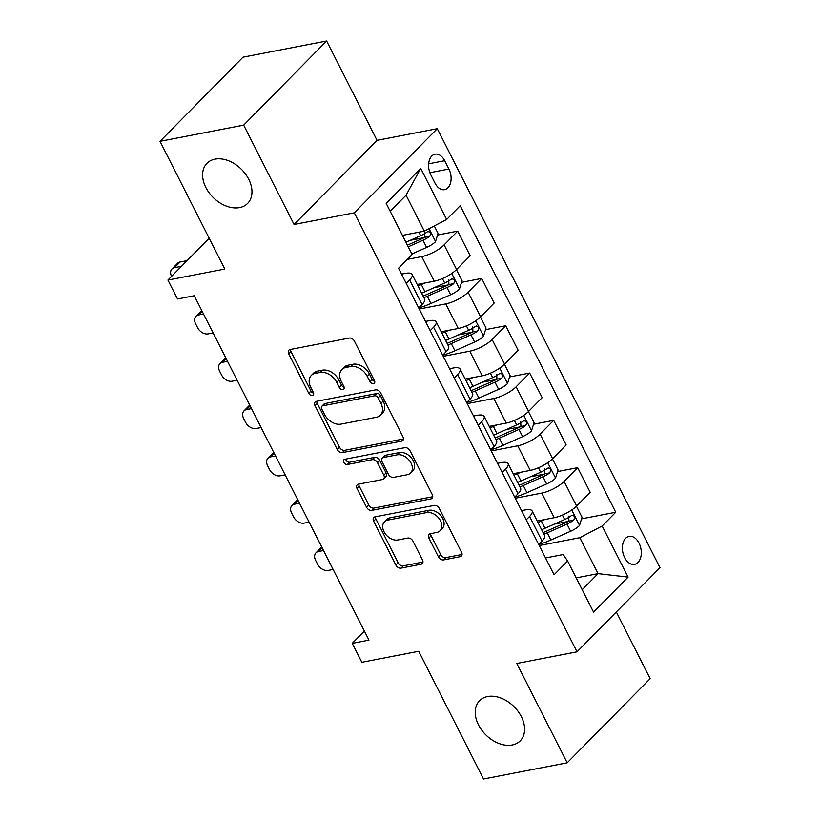 <?xml version="1.0" encoding="UTF-8"?>
<svg xmlns="http://www.w3.org/2000/svg" width="820" height="820" viewBox="0 0 820 820"><rect width="100%" height="100%" fill="white"/><g stroke="black" fill="none" stroke-linecap="round" stroke-linejoin="round"><path stroke-width="1.23" d="M373.469 383.668A3.065 2.142 -135.4 0 0 374.33 383.217A3.065 2.142 -135.4 0 0 374.443 380.623L354.424 341.151A4.377 3.054 -135.4 0 0 349.258 338.076L290.126 349.515A4.377 3.054 -135.4 0 0 288.896 350.15A4.377 3.054 -135.4 0 0 288.732 353.861L308.75 393.333A3.065 2.142 -135.4 0 0 312.369 395.486A3.065 2.142 -135.4 0 0 313.24 395.045A3.065 2.142 -135.4 0 0 313.353 392.442L310.76 387.337A14.012 9.789 -135.4 0 1 311.292 375.457A14.012 9.789 -135.4 0 1 315.239 373.418L320.169 372.464A14.012 9.789 -135.4 0 1 336.712 382.315L339.306 387.419A3.065 2.142 -135.4 0 0 342.924 389.582A3.065 2.142 -135.4 0 0 343.785 389.131A3.065 2.142 -135.4 0 0 343.898 386.538L341.304 381.423A14.012 9.789 -135.4 0 1 341.837 369.553A14.012 9.789 -135.4 0 1 345.784 367.503L350.714 366.55A14.012 9.789 -135.4 0 1 367.257 376.401L369.851 381.515A3.065 2.142 -135.4 0 0 373.469 383.668M487.623 696.539A28.556 19.947 -135.4 0 0 479.577 700.71A28.556 19.947 -135.4 0 0 481.75 730.169A28.556 19.947 -135.4 0 0 512.203 744.98A28.556 19.947 -135.4 0 0 520.249 740.819A28.556 19.947 -135.4 0 0 518.076 711.36A28.556 19.947 -135.4 0 0 487.623 696.539M214.994 159.152A28.556 19.947 -135.4 0 0 206.947 163.323A28.556 19.947 -135.4 0 0 209.12 192.782A28.556 19.947 -135.4 0 0 239.573 207.593A28.556 19.947 -135.4 0 0 247.619 203.432A28.556 19.947 -135.4 0 0 245.446 173.973A28.556 19.947 -135.4 0 0 214.994 159.152M639.016 543.086A14.278 9.215 79 0 0 629.135 536.341A14.278 9.215 79 0 0 624.666 557.641A14.278 9.215 79 0 0 634.557 564.385A14.278 9.215 79 0 0 639.016 543.086M438.403 556.811A4.377 3.054 -135.4 0 0 443.569 559.896L460.163 556.678A4.377 3.054 -135.4 0 0 461.393 556.042A4.377 3.054 -135.4 0 0 461.557 552.332L439.325 508.502A4.377 3.054 -135.4 0 0 434.149 505.417L375.027 516.856A4.377 3.054 -135.4 0 0 373.797 517.502A4.377 3.054 -135.4 0 0 373.633 521.212L395.865 565.041A4.377 3.054 -135.4 0 0 401.041 568.127L421.07 564.242A4.377 3.054 -135.4 0 0 422.31 563.606A4.377 3.054 -135.4 0 0 422.474 559.896L412.952 541.139A4.377 3.054 -135.4 0 0 407.786 538.053L397.854 539.98A11.716 8.179 -135.4 0 1 385.359 533.902A11.716 8.179 -135.4 0 1 384.467 521.817A11.716 8.179 -135.4 0 1 387.768 520.106L426.687 512.572A11.716 8.179 -135.4 0 1 439.182 518.65A11.716 8.179 -135.4 0 1 440.073 530.735A11.716 8.179 -135.4 0 1 436.773 532.447L430.285 533.707A4.377 3.054 -135.4 0 0 429.055 534.343A4.377 3.054 -135.4 0 0 428.891 538.053L438.403 556.811L440.647 554.535A4.377 3.054 -135.4 0 0 445.813 557.62L462.06 554.474M243.673 125.142L294.072 224.475L377.036 140.343L326.637 41L243.673 125.142L160.013 141.327L224.813 269.052L167.926 280.061L177.53 298.982L194.258 295.743L368.969 640.123L352.241 643.362L361.835 662.283L418.723 651.275L483.523 779L567.184 762.815L650.147 678.673L616.312 611.966M294.072 224.475L354.301 212.821L577.014 651.818L516.784 663.472L567.184 762.815M401.554 441.16A4.377 3.054 -135.4 0 0 402.784 440.514A4.377 3.054 -135.4 0 0 402.948 436.804L380.716 392.975A4.377 3.054 -135.4 0 0 375.539 389.889L316.417 401.339A4.377 3.054 -135.4 0 0 315.188 401.974A4.377 3.054 -135.4 0 0 315.023 405.685L337.256 449.514A4.377 3.054 -135.4 0 0 342.432 452.599L401.554 441.16L403.409 439.274M410.02 450.733L432.253 494.573A4.377 3.054 -135.4 0 1 432.089 498.283A4.377 3.054 -135.4 0 1 430.859 498.919L371.737 510.358A4.377 3.054 -135.4 0 1 366.56 507.283L357.048 488.525A4.377 3.054 -135.4 0 1 357.212 484.815A4.377 3.054 -135.4 0 1 358.442 484.169L382.428 479.536A4.377 3.054 -135.4 0 0 383.657 478.89A4.377 3.054 -135.4 0 0 383.821 475.18L377.507 462.736A4.377 3.054 -135.4 0 0 372.341 459.661L347.383 464.489A3.065 2.142 -135.4 0 1 344.113 462.9A3.065 2.142 -135.4 0 1 343.877 459.733A3.065 2.142 -135.4 0 1 344.738 459.292L404.844 447.658A4.377 3.054 -135.4 0 1 410.02 450.733M160.013 141.327L242.986 57.185L326.637 41M430.787 174.814L435.01 183.137A13.837 8.928 79 0 0 444.594 189.666A13.837 8.928 79 0 0 448.909 169.033L444.686 160.71A13.837 8.928 79 0 0 435.112 154.18A13.837 8.928 79 0 0 430.787 174.814M354.301 212.821L437.275 128.689L659.987 567.676L577.014 651.818M420.732 168.387L446.654 219.473L424.299 231.158L406.064 195.211L420.732 168.387L386.199 203.401L412.122 254.497L398.551 268.253L554.074 574.789L567.635 561.034L563.217 554.525L545.525 557.948M581.534 518.865L615.738 512.254L460.215 205.717L446.654 219.473M615.738 512.254L602.167 526.009L628.089 577.095L593.557 612.12L567.635 561.034M377.036 140.343L437.275 128.689M364.367 631.062L352.241 643.362M209.172 238.23L167.926 280.061M406.064 195.211L390.197 211.283M424.299 231.158L402.425 235.391M576.183 577.885L598.057 573.651L579.812 537.694L539.232 545.546M557.538 471.561L577.68 467.666L590.164 492.266L576.593 506.022A17.845 5.525 153.1 0 1 554.238 517.707L537.213 521.007M577.68 467.666L564.119 481.422A17.845 5.525 153.1 0 1 541.764 493.107L515.237 498.242M533.533 424.258L553.684 420.363L566.159 444.963L552.598 458.718A17.845 5.525 153.1 0 1 530.243 470.403L513.217 473.704M553.684 420.363L540.114 434.118A17.845 5.525 153.1 0 1 517.758 445.803L491.241 450.938M509.538 376.954L529.679 373.059L542.163 397.659L528.592 411.414A17.845 5.525 153.1 0 1 506.237 423.099L489.212 426.39M529.679 373.059L516.118 386.814A17.845 5.525 153.1 0 1 493.763 398.499L467.236 403.635M485.542 329.65L505.684 325.755L518.168 350.345L504.597 364.111A17.845 5.525 153.1 0 1 482.242 375.796L465.217 379.086M505.684 325.755L492.113 339.511A17.845 5.525 153.1 0 1 469.757 351.196L443.241 356.331M461.537 282.346L481.688 278.441L494.163 303.041L480.602 316.807A17.845 5.525 153.1 0 1 458.247 328.492L441.211 331.782M481.688 278.441L468.117 292.207A17.845 5.525 153.1 0 1 445.762 303.892L419.235 309.027M437.542 235.043L457.683 231.137L470.167 255.737L456.596 269.493A17.845 5.525 153.1 0 1 434.241 281.188L417.216 284.478M457.683 231.137L444.122 244.903A17.845 5.525 153.1 0 1 421.767 256.588L407.294 259.386M582.2 589.734L598.057 573.651L628.089 577.095M401.533 274.116L405.172 273.409A17.845 5.525 153.1 0 1 412.122 274.433A17.845 5.525 153.1 0 1 409.59 279.917L406.207 283.341M425.529 321.419L429.167 320.722A17.845 5.525 153.1 0 1 436.117 321.737A17.845 5.525 153.1 0 1 433.585 327.221L430.213 330.644M449.534 368.723L453.173 368.026A17.845 5.525 153.1 0 1 460.122 369.041A17.845 5.525 153.1 0 1 457.58 374.525L454.208 377.948M473.529 416.037L477.168 415.33A17.845 5.525 153.1 0 1 484.118 416.345A17.845 5.525 153.1 0 1 481.586 421.839L478.214 425.262M497.525 463.341L501.163 462.634A17.845 5.525 153.1 0 1 508.113 463.659A17.845 5.525 153.1 0 1 505.581 469.142L502.209 472.566M521.53 510.645L525.169 509.937A17.845 5.525 153.1 0 1 532.118 510.962A17.845 5.525 153.1 0 1 529.587 516.446L526.204 519.87M410.277 240.311L424.319 237.595M434.282 287.615L448.314 284.899M458.277 334.929L472.32 332.213M482.273 382.233L496.315 379.516M506.278 429.536L520.31 426.82M530.274 476.84L544.316 474.124M554.279 524.144L568.311 521.428M412.122 274.433L424.596 299.034A17.845 5.525 153.1 0 1 422.064 304.517L418.692 307.941A34.132 10.557 153.1 0 0 430.93 303.482L427.292 296.286L446.972 287.543A11.828 3.659 -26.9 0 0 453.737 283.628C455.243 280.266 454.475 278.749 451.43 279.087A11.828 3.659 153.1 0 1 444.665 283.002L424.985 291.746A34.132 10.557 153.1 0 1 421.623 293.17M436.117 321.737L448.601 346.337A17.845 5.525 153.1 0 1 446.07 351.821L442.687 355.244A34.132 10.557 153.1 0 0 454.936 350.786L451.287 343.59L470.967 334.847A11.828 3.659 -26.9 0 0 477.732 330.942C479.239 327.569 478.48 326.053 475.426 326.401A11.828 3.659 153.1 0 1 468.671 330.306L448.981 339.049A34.132 10.557 153.1 0 1 445.619 340.474M460.122 369.041L472.597 393.641A17.845 5.525 153.1 0 1 470.065 399.125L466.693 402.548A34.132 10.557 153.1 0 0 478.931 398.089L475.282 390.894L494.972 382.161A11.828 3.659 -26.9 0 0 501.737 378.245C503.244 374.873 502.476 373.356 499.431 373.705A11.828 3.659 153.1 0 1 492.666 377.62L472.986 386.353A34.132 10.557 153.1 0 1 469.624 387.778M484.118 416.345L496.592 440.945A17.845 5.525 153.1 0 1 494.06 446.428L490.688 449.852A34.132 10.557 153.1 0 0 502.937 445.393L499.288 438.208L518.968 429.465A11.828 3.659 -26.9 0 0 525.733 425.549C527.239 422.177 526.471 420.66 523.427 421.008A11.828 3.659 153.1 0 1 516.661 424.924L496.981 433.667A34.132 10.557 153.1 0 1 493.619 435.082M508.113 463.659L520.597 488.248A17.845 5.525 153.1 0 1 518.066 493.742L514.683 497.166A34.132 10.557 153.1 0 0 526.932 492.697L523.283 485.512L542.973 476.768A11.828 3.659 -26.9 0 0 549.728 472.853C551.245 469.481 550.476 467.974 547.432 468.312A11.828 3.659 153.1 0 1 540.667 472.228L520.977 480.971A34.132 10.557 153.1 0 1 517.625 482.385M532.118 510.962L544.593 535.562A17.845 5.525 153.1 0 1 542.061 541.046L538.689 544.47A34.132 10.557 153.1 0 0 550.927 540.001L547.288 532.816L566.968 524.072A11.828 3.659 -26.9 0 0 573.733 520.157C575.24 516.784 574.471 515.278 571.427 515.616A11.828 3.659 153.1 0 1 564.662 519.531L544.982 528.275A34.132 10.557 153.1 0 1 541.62 529.699M579.812 537.694L602.167 526.009M374.719 381.361A3.065 2.142 -135.4 0 1 372.095 379.24L369.502 374.135A14.012 9.789 -135.4 0 0 352.959 364.275L350.714 366.55M341.837 369.553L344.082 367.278A14.012 9.789 -135.4 0 1 348.029 365.228L352.959 364.275M311.292 375.457L313.537 373.182A14.012 9.789 -135.4 0 1 317.483 371.142L322.414 370.189A14.012 9.789 -135.4 0 1 338.947 380.039L341.54 385.144A3.065 2.142 -135.4 0 0 344.174 387.276M290.475 349.443A4.377 3.054 -135.4 0 0 290.977 351.595L310.995 391.058A3.065 2.142 -135.4 0 0 313.63 393.19M316.766 401.267A4.377 3.054 -135.4 0 0 317.258 403.409L339.5 447.238A4.377 3.054 -135.4 0 0 344.666 450.323L403.45 438.946M378.184 397.946A3.065 2.142 -135.4 0 0 374.566 395.793L322.67 405.838A3.065 2.142 -135.4 0 0 321.809 406.279A3.065 2.142 -135.4 0 0 321.696 408.883L324.423 414.264A14.012 9.789 -135.4 0 0 340.966 424.124L376.441 417.257A14.012 9.789 -135.4 0 0 380.388 415.207A14.012 9.789 -135.4 0 0 380.921 403.337L378.184 397.946L380.429 395.67A3.065 2.142 -135.4 0 0 376.81 393.518L374.566 395.793M321.809 406.279L324.054 404.014A3.065 2.142 -135.4 0 1 324.915 403.563L376.81 393.518M380.388 415.207L382.632 412.931A14.012 9.789 -135.4 0 0 383.165 401.062L380.921 403.337M380.429 395.67L383.165 401.062M432.755 496.715L373.971 508.082L371.737 510.358M358.791 484.107A4.377 3.054 -135.4 0 0 359.283 486.25L368.805 505.007A4.377 3.054 -135.4 0 0 373.971 508.082M383.657 478.89L385.902 476.615A4.377 3.054 -135.4 0 0 386.066 472.904L379.752 460.461A4.377 3.054 -135.4 0 0 374.586 457.386L349.617 462.213L347.383 464.489M345.681 459.108A3.065 2.142 -135.4 0 0 349.617 462.213M407.304 474.718A11.716 8.179 -135.4 0 0 410.605 473.007A11.716 8.179 -135.4 0 0 409.713 460.922A11.716 8.179 -135.4 0 0 397.218 454.844L383.504 457.498A4.377 3.054 -135.4 0 0 382.274 458.134A4.377 3.054 -135.4 0 0 382.11 461.844L388.424 474.288A4.377 3.054 -135.4 0 0 393.59 477.373L407.304 474.718M410.605 473.007L412.849 470.731A11.716 8.179 -135.4 0 0 411.958 458.646A11.716 8.179 -135.4 0 0 399.463 452.568L397.218 454.844M382.274 458.134L384.518 455.858A4.377 3.054 -135.4 0 1 385.748 455.223L399.463 452.568M430.633 533.635A4.377 3.054 -135.4 0 0 431.125 535.778L440.647 554.535M440.073 530.735L442.318 528.459A11.716 8.179 -135.4 0 0 441.426 516.374A11.716 8.179 -135.4 0 0 428.932 510.296L426.687 512.572M384.467 521.817L386.712 519.542A11.716 8.179 -135.4 0 1 390.012 517.83L428.932 510.296M375.375 516.795A4.377 3.054 -135.4 0 0 375.867 518.937L398.11 562.766A4.377 3.054 -135.4 0 0 403.276 565.851L422.966 562.038M187.062 260.647L180.092 262A8.928 6.232 44.6 0 0 177.571 263.302L171.964 268.981A8.928 6.232 -135.4 0 0 171.554 276.381M171.964 268.981A8.928 6.232 -135.4 0 1 174.486 267.679L181.456 266.336M434.262 225.951L438.044 233.403L435.481 241.736A11.828 3.659 153.1 0 1 426.615 247.435L411.865 253.985M408.216 246.799L422.976 240.239A11.828 3.659 -26.9 0 0 429.731 236.324C431.248 232.962 430.479 231.445 427.435 231.783A11.828 3.659 153.1 0 1 420.67 235.699L405.91 242.248M424.709 232.316L424.924 237.257A6.027 1.865 153.1 0 1 423.028 238.23L407.396 245.17M428.286 231.383L427.435 231.783M213.128 332.93L208.085 333.904A8.928 6.232 -135.4 0 1 197.548 327.631L195.631 323.849A8.928 6.232 -135.4 0 1 195.97 316.284A8.928 6.232 -135.4 0 1 198.481 314.982L203.524 314.009M424.832 283.002L421.336 284.56A34.132 10.557 153.1 0 1 417.974 285.975M456.443 269.657L462.039 280.707L459.477 289.04A11.828 3.659 153.1 0 1 450.621 294.739L430.93 303.482M195.97 316.284L201.576 310.606A8.928 6.232 44.6 0 1 201.72 310.462M423.93 297.711A34.132 10.557 -26.9 0 0 427.292 296.286M448.704 279.62L448.919 284.56A6.027 1.865 153.1 0 1 447.023 285.534L427.343 294.277A28.331 8.764 153.1 0 1 423.079 296.03M452.291 278.687L451.43 279.087M237.123 380.234L232.08 381.218A8.928 6.232 -135.4 0 1 221.554 374.945L219.627 371.152A8.928 6.232 -135.4 0 1 219.965 363.598A8.928 6.232 -135.4 0 1 222.486 362.296L227.519 361.312M448.827 330.306L445.332 331.864A34.132 10.557 153.1 0 1 441.98 333.279M480.438 316.961L486.045 328.01L483.472 336.343A11.828 3.659 153.1 0 1 474.616 342.042L454.936 350.786M219.965 363.598L225.572 357.909A8.928 6.232 44.6 0 1 225.725 357.766M447.925 345.015A34.132 10.557 -26.9 0 0 451.287 343.59M472.709 326.924L472.914 331.874A6.027 1.865 153.1 0 1 471.018 332.838L451.338 341.581A28.331 8.764 153.1 0 1 447.074 343.344M476.287 326.001L475.426 326.401M261.119 427.548L256.086 428.522A8.928 6.232 -135.4 0 1 245.549 422.249L243.632 418.456A8.928 6.232 -135.4 0 1 243.97 410.902A8.928 6.232 -135.4 0 1 246.482 409.6L251.525 408.616M472.822 377.62L469.337 379.168A34.132 10.557 153.1 0 1 465.975 380.593M504.433 364.264L510.04 375.314L507.477 383.647A11.828 3.659 153.1 0 1 498.621 389.346L478.931 398.089M243.97 410.902L249.577 405.213A8.928 6.232 44.6 0 1 249.721 405.07M471.93 392.319A34.132 10.557 -26.9 0 0 475.282 390.894M496.705 374.227L496.92 379.178A6.027 1.865 153.1 0 1 495.024 380.152L475.333 388.885A28.331 8.764 153.1 0 1 471.08 390.648M500.292 373.305L499.431 373.705M285.124 474.852L280.081 475.825A8.928 6.232 -135.4 0 1 269.544 469.553L267.627 465.77A8.928 6.232 -135.4 0 1 267.966 458.206A8.928 6.232 -135.4 0 1 270.477 456.904L275.52 455.93M496.828 424.924L493.332 426.472A34.132 10.557 153.1 0 1 489.97 427.896M528.439 411.568L534.045 422.618L531.473 430.951A11.828 3.659 153.1 0 1 522.617 436.65L502.937 445.393M267.966 458.206L273.572 452.517A8.928 6.232 44.6 0 1 273.726 452.373M495.926 439.622A34.132 10.557 -26.9 0 0 499.288 438.208M520.71 421.531L520.915 426.482A6.027 1.865 153.1 0 1 519.019 427.456L499.339 436.189A28.331 8.764 153.1 0 1 495.075 437.952M524.287 420.609L523.427 421.008M309.119 522.155L304.077 523.129A8.928 6.232 -135.4 0 1 293.55 516.856L291.623 513.074A8.928 6.232 -135.4 0 1 291.961 505.509A8.928 6.232 -135.4 0 1 294.482 504.208L299.526 503.234M520.823 472.228L517.328 473.775A34.132 10.557 153.1 0 1 513.976 475.2M552.434 458.882L558.041 469.921L555.478 478.255A11.828 3.659 153.1 0 1 546.612 483.954L526.932 492.697M291.961 505.509L297.568 499.821A8.928 6.232 44.6 0 1 297.721 499.677M519.921 486.926A34.132 10.557 -26.9 0 0 523.283 485.512M544.705 468.835L544.921 473.786A6.027 1.865 153.1 0 1 543.014 474.759L523.334 483.503A28.331 8.764 153.1 0 1 519.07 485.255M548.283 467.912L547.432 468.312M333.125 569.459L328.082 570.433A8.928 6.232 -135.4 0 1 317.545 564.16L315.628 560.378A8.928 6.232 -135.4 0 1 315.966 552.813A8.928 6.232 -135.4 0 1 318.478 551.511L323.521 550.538M544.828 519.531L541.333 521.079A34.132 10.557 153.1 0 1 537.971 522.504M576.439 506.186L582.036 517.236L579.473 525.569A11.828 3.659 153.1 0 1 570.617 531.268L550.927 540.001M315.966 552.813L321.573 547.135A8.928 6.232 44.6 0 1 321.717 546.981M543.926 534.24A34.132 10.557 -26.9 0 0 547.288 532.816M568.701 516.149L568.916 521.089A6.027 1.865 153.1 0 1 567.02 522.063L547.34 530.806A28.331 8.764 153.1 0 1 543.076 532.559M572.288 515.216L571.427 515.616M554.238 517.707L541.764 493.107M530.243 470.403L517.758 445.803M506.237 423.099L493.763 398.499M482.242 375.796L469.757 351.196M458.247 328.492L445.762 303.892M434.241 281.188L421.767 256.588M422.064 304.517L409.59 279.917M456.596 269.493L444.122 244.903M480.602 316.807L468.117 292.207M446.07 351.821L433.585 327.221M504.597 364.111L492.113 339.511M470.065 399.125L457.58 374.525M528.592 411.414L516.118 386.814M494.06 446.428L481.586 421.839M552.598 458.718L540.114 434.118M518.066 493.742L505.581 469.142M576.593 506.022L564.119 481.422M542.061 541.046L529.587 516.446M428.655 163.815L444.686 160.71M429.875 172.723L448.909 169.033M369.502 374.135L367.257 376.401M348.029 365.228L345.784 367.503M341.54 385.144L339.306 387.419M338.947 380.039L336.712 382.315M322.414 370.189L320.169 372.464M317.483 371.142L315.239 373.418M310.995 391.058L308.75 393.333M290.977 351.595L288.732 353.861M372.095 379.24L369.851 381.515M344.666 450.323L342.432 452.599M339.5 447.238L337.256 449.514M317.258 403.409L315.023 405.685M324.915 403.563L322.67 405.838M432.714 497.033L430.859 498.919M368.805 505.007L366.56 507.283M359.283 486.25L357.048 488.525M386.066 472.904L383.821 475.18M379.752 460.461L377.507 462.736M374.586 457.386L372.341 459.661M385.748 455.223L383.504 457.498M431.125 535.778L428.891 538.053M390.012 517.83L387.768 520.106M422.925 562.366L421.07 564.242M403.276 565.851L401.041 568.127M398.11 562.766L395.865 565.041M375.867 518.937L373.633 521.212M462.019 554.802L460.163 556.678M445.813 557.62L443.569 559.896M174.486 267.679L180.092 262M435.543 241.521L429.034 228.688M420.67 235.699L418.897 232.203M426.615 247.435L422.976 240.239M424.924 237.257L429.731 236.324M198.481 314.982L202.14 311.282M459.538 288.824L451.738 273.46M424.985 291.746L421.336 284.56M444.665 283.002L442.41 278.554M450.621 294.739L446.972 287.543M448.919 284.56L453.737 283.628M222.486 362.296L226.135 358.586M483.544 336.138L475.743 320.763M448.981 339.049L445.332 331.864M468.671 330.306L466.406 325.858M474.616 342.042L470.967 334.847M472.914 331.874L477.732 330.942M246.482 409.6L250.141 405.89M507.539 383.442L499.739 368.067M472.986 386.353L469.337 379.168M492.666 377.62L490.411 373.161M498.621 389.346L494.972 382.161M496.92 379.178L501.737 378.245M270.477 456.904L274.136 453.193M531.544 430.746L523.744 415.371M496.981 433.667L493.332 426.472M516.661 424.924L514.406 420.465M522.617 436.65L518.968 429.465M520.915 426.482L525.733 425.549M294.482 504.208L298.131 500.497M555.54 478.05L547.739 462.675M520.977 480.971L517.328 473.775M540.667 472.228L538.402 467.779M546.612 483.954L542.973 476.768M544.921 473.786L549.728 472.853M318.478 551.511L322.137 547.801M579.535 525.353L571.735 509.978M544.982 528.275L541.333 521.079M564.662 519.531L562.407 515.083M570.617 531.268L566.968 524.072M568.916 521.089L573.733 520.157"/></g></svg>
